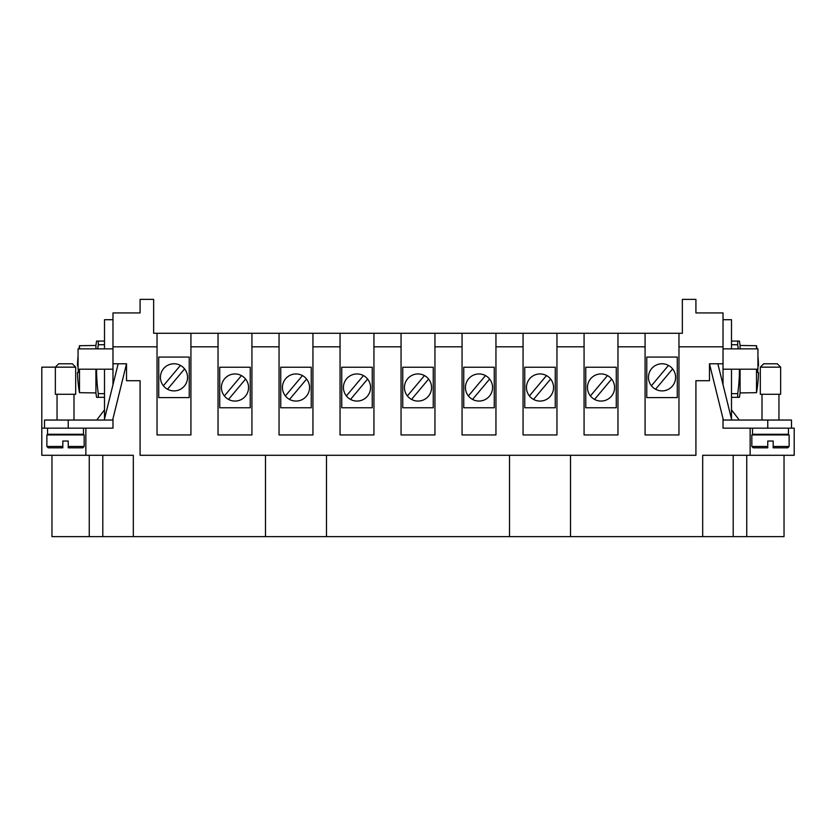 <?xml version="1.0" encoding="UTF-8"?>
<svg xmlns="http://www.w3.org/2000/svg" width="836" height="836" viewBox="0 0 836 836"><rect width="100%" height="100%" fill="white"/><g stroke="black" fill="none" stroke-linecap="round" stroke-linejoin="round"><path stroke-width="1.25" d="M468.39 395.93L485.465 375.583A13.554 13.554 0 0 0 468.39 395.93A13.554 13.554 0 0 0 492.561 387.496A13.554 13.554 0 0 0 489.624 379.063L472.549 399.42M494.254 367.234L463.75 367.234L463.75 407.769L494.254 407.769L494.254 367.234M485.465 375.583A13.554 13.554 0 0 1 489.624 379.063M645.078 346.825L617.961 346.825L617.961 434.95L584.071 434.95L584.071 346.825L556.954 346.825L556.954 434.95L523.064 434.95L523.064 346.825L495.947 346.825L495.947 434.95L462.057 434.95L462.057 346.825L434.95 346.825L434.95 434.95L401.05 434.95L401.05 346.825L373.943 346.825L373.943 434.95L340.053 434.95L340.053 346.825L312.936 346.825L312.936 434.95L279.046 434.95L279.046 346.825L251.929 346.825L251.929 434.95L218.039 434.95L218.039 346.825L190.921 346.825L190.921 434.95L157.032 434.95L157.032 333.271L153.646 333.271L153.646 299.382L140.082 299.382L140.082 312.936L112.975 312.936L112.975 363.775L126.529 363.775L126.529 380.714L140.082 380.714L140.082 455.286L695.918 455.286L695.918 380.714L709.471 380.714L709.471 363.775L723.025 363.775L723.025 346.825L678.968 346.825L678.968 434.95L645.078 434.95L645.078 333.271L157.032 333.271M190.921 346.825L190.921 333.271M677.275 357.066L646.771 357.066L646.771 397.602L677.275 397.602L677.275 357.066M668.486 365.416A13.554 13.554 0 0 0 651.411 385.762L668.486 365.416A13.554 13.554 0 0 1 672.635 368.895L655.56 389.252A13.554 13.554 0 0 0 672.635 368.895M655.56 389.252A13.554 13.554 0 0 1 651.411 385.762M125.17 312.936L140.082 312.936M616.268 367.234L585.764 367.234L585.764 407.769L616.268 407.769L616.268 367.234M607.479 375.583A13.554 13.554 0 0 0 590.404 395.93L607.479 375.583A13.554 13.554 0 0 1 611.628 379.063L594.553 399.42A13.554 13.554 0 0 0 611.628 379.063M594.553 399.42A13.554 13.554 0 0 1 590.404 395.93M555.261 367.234L524.757 367.234L524.757 407.769L555.261 407.769L555.261 367.234M433.247 367.234L433.247 407.769L402.753 407.769L402.753 367.234L433.247 367.234M546.472 375.583A13.554 13.554 0 0 0 529.397 395.93L546.472 375.583A13.554 13.554 0 0 1 550.621 379.063L533.546 399.42A13.554 13.554 0 0 0 550.621 379.063M533.546 399.42A13.554 13.554 0 0 1 529.397 395.93M523.064 346.825L523.064 333.271M495.947 346.825L495.947 333.271M584.071 346.825L584.071 333.271M556.954 346.825L556.954 333.271M617.961 346.825L617.961 333.271M424.458 375.583A13.554 13.554 0 0 0 407.383 395.93L424.458 375.583A13.554 13.554 0 0 1 428.617 379.063L411.542 399.42A13.554 13.554 0 0 0 428.617 379.063M411.542 399.42A13.554 13.554 0 0 1 407.383 395.93M372.25 367.234L341.746 367.234L341.746 407.769L372.25 407.769L372.25 367.234M363.451 375.583A13.554 13.554 0 0 0 346.376 395.93L363.451 375.583A13.554 13.554 0 0 1 367.61 379.063L350.535 399.42A13.554 13.554 0 0 0 367.61 379.063M350.535 399.42A13.554 13.554 0 0 1 346.376 395.93M311.243 367.234L280.739 367.234L280.739 407.769L311.243 407.769L311.243 367.234M302.454 375.583A13.554 13.554 0 0 0 285.379 395.93L302.454 375.583A13.554 13.554 0 0 1 306.603 379.063L289.528 399.42A13.554 13.554 0 0 0 306.603 379.063M289.528 399.42A13.554 13.554 0 0 1 285.379 395.93M250.236 367.234L219.732 367.234L219.732 407.769L250.236 407.769L250.236 367.234M241.447 375.583A13.554 13.554 0 0 0 224.372 395.93L241.447 375.583A13.554 13.554 0 0 1 245.596 379.063L228.521 399.42A13.554 13.554 0 0 0 245.596 379.063M228.521 399.42A13.554 13.554 0 0 1 224.372 395.93M189.229 357.066L158.725 357.066L158.725 397.602L189.229 397.602L189.229 357.066M180.44 365.416A13.554 13.554 0 0 0 163.365 385.762L180.44 365.416A13.554 13.554 0 0 1 184.589 368.895L167.513 389.252A13.554 13.554 0 0 0 184.589 368.895M167.513 389.252A13.554 13.554 0 0 1 163.365 385.762M157.032 346.825L112.975 346.825M112.641 420.038L126.529 363.775M218.039 346.825L218.039 333.271M279.046 346.825L279.046 333.271M251.929 346.825L251.929 333.271M340.053 346.825L340.053 333.271M312.936 346.825L312.936 333.271M104.5 419.055L104.5 369.198L78.061 369.198L78.061 348.863L112.975 348.863M112.975 369.198L104.5 369.198M401.05 346.825L401.05 333.271M373.943 346.825L373.943 333.271M462.057 346.825L462.057 333.271M434.95 346.825L434.95 333.271M740.079 369.198L740.079 392.92L756.517 392.68A135.526 135.526 0 0 0 758.524 372.584L757.709 372.584A134.711 134.711 0 0 0 757.75 369.198A134.711 134.711 0 0 1 757.709 372.584M75.689 367.161L75.689 394.279L55.354 394.279L55.354 367.161L58.75 363.775L72.304 363.775L75.689 367.161L41.8 367.161L41.8 455.286L85.857 455.286L85.857 428.168M112.975 319.718L104.5 319.718L104.5 348.863M78.291 372.584A134.711 134.711 0 0 1 78.25 369.198A134.711 134.711 0 0 0 78.291 372.584L77.476 372.584A135.526 135.526 0 0 0 79.483 392.68L79.483 369.198M784.032 455.286L784.032 536.618L702.689 536.618L702.689 455.286L794.2 455.286L794.2 428.168L791.493 428.168L791.493 420.038L723.025 420.038L723.025 418.679M78.061 356.084A135.526 135.526 0 0 0 77.476 365.802L78.061 365.802M79.483 392.68L95.921 392.92L95.921 369.198M95.921 348.863L95.921 345.467L79.483 345.717A135.526 135.526 0 0 0 78.96 348.863M95.921 392.92A178.131 178.131 0 0 0 96.568 397.33L98.282 397.33L98.282 393.662A175.905 175.905 0 0 1 96.568 369.198M97.749 348.863A175.905 175.905 0 0 1 98.282 344.735L98.282 341.067L96.568 341.067A178.131 178.131 0 0 0 95.921 345.467M98.282 344.735L104.5 344.735M104.5 393.662L98.282 393.662M118.148 363.775L104.26 420.038M41.8 428.168L44.507 428.168L44.507 420.038L112.975 420.038L112.975 418.679M112.975 384.748L112.975 363.775M104.5 409.87L96.715 420.038M757.938 365.802L758.524 365.802A135.526 135.526 0 0 0 757.938 356.084M757.04 348.863A135.526 135.526 0 0 0 756.517 345.717L740.079 345.467L740.079 348.863M756.517 348.863L756.517 345.717M756.517 392.68L756.517 369.198M51.968 455.286L51.968 536.618L265.482 536.618L265.482 455.286M570.518 455.286L570.518 536.618L702.689 536.618M570.518 536.618L509.511 536.618L509.511 455.286M326.489 455.286L326.489 536.618L509.511 536.618M326.489 536.618L265.482 536.618M750.143 428.168L750.143 455.286M133.311 536.618L133.311 455.286L85.857 455.286M645.078 333.271L682.354 333.271L682.354 299.382L695.918 299.382L695.918 312.936L723.025 312.936L723.025 346.825M723.025 363.775L723.025 384.748M723.359 420.038L709.471 363.775M723.025 348.863L757.938 348.863L757.938 369.198L731.5 369.198L731.5 419.055M731.5 348.863L731.5 319.718L723.025 319.718M731.5 409.87L739.285 420.038M79.483 348.863L79.483 345.717M746.747 455.286L746.747 536.618M98.282 397.33L104.5 397.33M733.193 455.286L733.193 536.618M104.5 341.067L98.282 341.067M678.968 333.271L678.968 346.825M695.918 312.936L710.83 312.936M89.253 455.286L89.253 536.618M102.807 455.286L102.807 536.618M44.507 428.168L112.975 428.168L112.975 420.038M47.558 428.168L47.558 434.271L83.485 434.271L83.485 428.168M62.815 447.824L48.237 447.824L62.815 447.824L62.815 446.466L46.879 446.466L46.879 434.95L84.164 434.95L84.164 446.466L82.806 447.824L68.238 447.824L68.238 446.466L84.164 446.466M62.815 446.466L62.815 441.042L68.238 441.042L68.238 446.466M723.025 369.198L731.5 369.198M740.079 345.467A178.131 178.131 0 0 0 739.432 341.067L731.5 341.067M731.5 344.735L737.718 344.735L737.718 341.067M737.718 344.735A175.905 175.905 0 0 1 738.251 348.863M739.432 369.198A175.905 175.905 0 0 1 737.718 393.662L731.5 393.662M731.5 397.33L737.718 397.33L737.718 393.662M737.718 397.33L739.432 397.33A178.131 178.131 0 0 0 740.079 392.92M791.493 428.168L723.025 428.168L723.025 420.038M788.442 428.168L788.442 434.271L752.515 434.271L752.515 428.168M778.953 434.95L778.953 434.271M762.004 434.95L762.004 434.271M767.761 447.824L767.761 441.042L773.185 441.042L773.185 446.466L789.121 446.466L789.121 434.95L751.836 434.95L751.836 446.466L753.194 447.824L767.761 447.824L758.618 447.824M789.121 446.466L787.763 447.824L773.185 447.824L773.185 446.466M773.185 441.042L767.761 441.042M717.852 363.775L731.74 420.038M778.953 420.038L778.953 394.279M762.004 420.038L762.004 394.279M780.646 367.161L780.646 394.279L760.311 394.279L760.311 367.161L763.696 363.775L777.25 363.775L780.646 367.161L760.311 367.161M68.238 428.168L68.238 420.038M767.761 428.168L767.761 420.038M767.761 446.466L751.836 446.466M73.996 420.038L73.996 394.279M46.879 446.466L48.237 447.824M57.047 434.95L57.047 434.271M57.047 420.038L57.047 394.279M73.996 434.95L73.996 434.271"/></g></svg>
